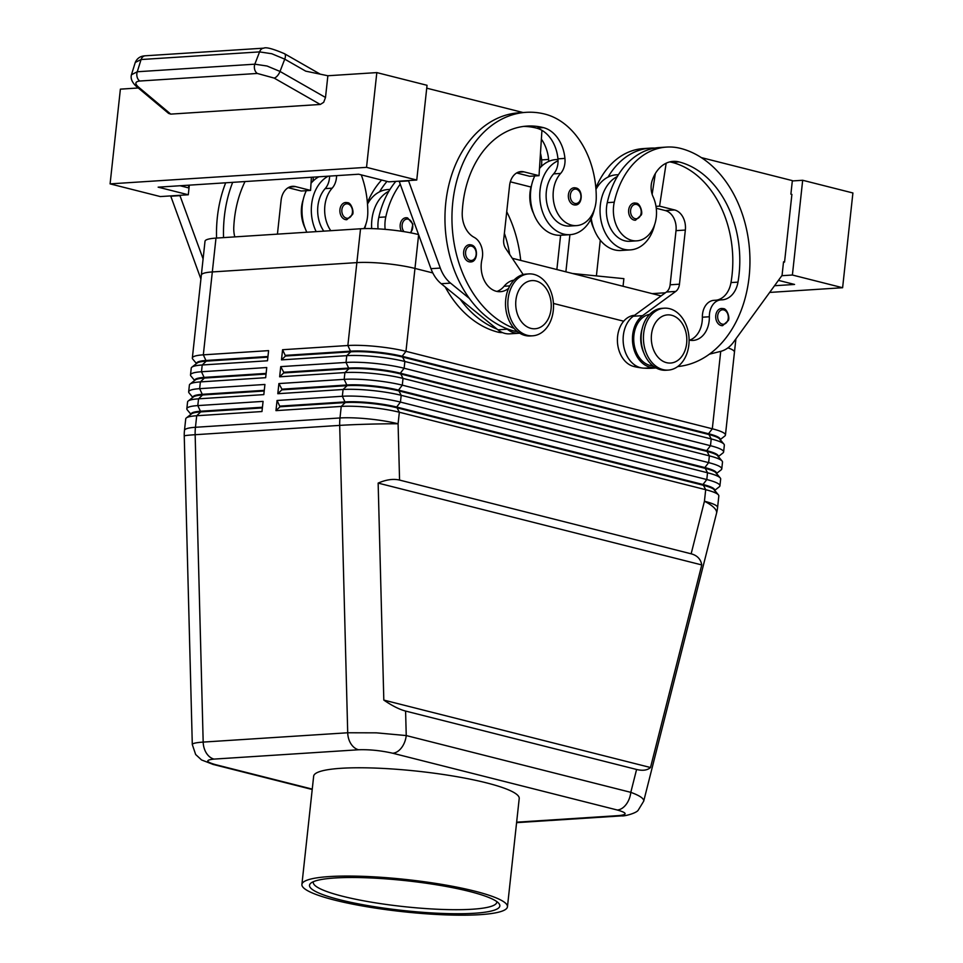 <?xml version="1.0" encoding="UTF-8"?>
<svg xmlns="http://www.w3.org/2000/svg" width="963" height="963" viewBox="0 0 963 963"><rect width="100%" height="100%" fill="white"/><g stroke="black" fill="none" stroke-linecap="round" stroke-linejoin="round"><path stroke-width="1.44" d="M469.378 244.734L471.051 244.891C478.659 246.083 478.009 262.309 470.498 261.924A8.619 6.332 -93.7 0 1 469.017 261.792A8.619 6.332 -93.7 0 1 463.6 252.739A8.619 6.332 -93.7 0 1 469.378 244.734A8.619 6.332 -93.7 0 1 470.859 244.867M574.129 187.773L575.79 187.929C583.409 189.133 582.759 205.36 575.236 204.975A8.619 6.332 -93.7 0 1 573.767 204.83A8.619 6.332 -93.7 0 1 568.339 195.778A8.619 6.332 -93.7 0 1 574.129 187.773A8.619 6.332 -93.7 0 1 575.597 187.917M513.989 328.311A110.276 81.073 -93.7 0 1 452.177 209.681A110.276 81.073 -93.7 0 1 526.063 112.334A110.276 81.073 -93.7 0 1 544.914 114.103A81.506 59.923 -93.7 0 1 596.253 197.632A29.287 21.535 -93.7 0 1 576.572 225.607L569.578 226.052A29.287 21.535 -93.7 0 1 546.117 195.573A29.287 21.535 -93.7 0 1 553.629 173.882A17.226 12.663 86.3 0 0 558.046 160.785A37.906 27.867 86.3 0 0 540.062 189.843A37.906 27.867 86.3 0 0 570.132 234.659A37.906 27.867 86.3 0 0 594.376 209.38M539.485 168.525A37.906 27.867 86.3 0 1 548.729 161.387A37.906 27.867 -93.7 0 1 555.928 159.605L557.998 159.461M534.754 175.952A37.906 27.867 86.3 0 0 530.745 190.445A37.906 27.867 86.3 0 0 560.803 235.261L570.132 234.659M576.572 225.607A29.287 21.535 -93.7 0 1 553.111 195.116A29.287 21.535 -93.7 0 1 560.622 173.436A17.226 12.663 86.3 0 0 564.932 158.401A34.463 25.339 86.3 0 0 543.445 127.634A96.493 70.937 86.3 0 0 526.942 126.093A96.493 70.937 86.3 0 0 462.24 212.414A24.123 17.731 86.3 0 0 474.121 237.319A17.226 12.663 -93.7 0 1 482.006 259.276A24.123 17.731 86.3 0 0 500.459 291.681A24.123 17.731 86.3 0 0 508.645 288.286M517.348 331.537A25.845 18.995 -93.7 0 1 514.398 331.103A110.276 81.073 -93.7 0 1 506.406 328.527A110.276 81.073 -93.7 0 1 469.366 298.422A110.276 81.073 -93.7 0 1 449.697 181.598A110.276 81.073 -93.7 0 1 519.069 112.791L526.063 112.334M531.672 184.884A29.287 21.535 86.3 0 0 529.794 196.621A29.287 21.535 86.3 0 0 533.502 213.304M345.669 202.507L347.33 202.663C351.411 202.338 354.276 212.51 352.446 214.593L346.776 219.708A8.619 6.332 -93.7 0 1 345.296 219.564A8.619 6.332 -93.7 0 1 339.879 210.512A8.619 6.332 -93.7 0 1 345.669 202.507A8.619 6.332 -93.7 0 1 347.137 202.651M306.294 190.686A37.906 27.867 86.3 0 0 302.286 205.179A37.906 27.867 86.3 0 0 306.848 232.239M328.227 176.181A37.906 27.867 86.3 0 0 311.603 204.577A37.906 27.867 86.3 0 0 316.165 231.638M364.64 228.604A37.906 27.867 86.3 0 0 365.916 224.114M305.042 228.038A29.287 21.535 -93.7 0 1 301.335 211.354A29.287 21.535 -93.7 0 1 303.213 199.618M336.581 175.651A17.226 12.663 -93.7 0 1 332.163 188.17A29.287 21.535 86.3 0 0 324.651 209.85A29.287 21.535 86.3 0 0 330.778 230.699M323.785 231.144A29.287 21.535 -93.7 0 1 317.658 210.307A29.287 21.535 -93.7 0 1 325.169 188.616A17.226 12.663 86.3 0 0 329.587 176.097M643.669 801.3L643.741 800.434C643.188 797.978 638.878 795.282 630.801 792.344A17.226 11.363 104.2 0 1 626.082 804.526A17.226 11.363 104.2 0 1 617.307 810.015C627.154 812.82 627.671 814.674 618.86 815.589A17.226 12.663 86.3 0 0 621.773 815.866A17.226 12.663 86.3 0 0 621.797 815.866A17.226 12.663 86.3 0 0 622.242 815.83M212.763 764.333A17.226 11.363 -75.8 0 0 213.184 764.453A17.226 11.363 -75.8 0 0 213.232 764.466A17.226 11.363 -75.8 0 0 215.568 764.658C205.721 761.865 205.203 760 214.015 759.097L358.561 749.768C369.527 749.407 380.927 750.562 392.748 753.235A17.226 11.363 -75.8 0 0 401.523 747.745A17.226 11.363 -75.8 0 0 406.242 735.563L376.437 732.843L347.715 732.771L203.181 742.088C196.055 742.581 192.431 743.388 192.299 744.531L192.311 744.616M405.592 711.067C399.416 709.454 392.146 705.795 383.816 700.089L378.146 483.101C386.247 479.598 393.386 478.599 399.561 480.08L691.145 553.809C697.224 555.422 700.763 559.13 701.762 564.932L650.507 767.523C647.341 770.316 642.706 770.966 636.591 769.473L405.592 711.067L406.242 735.563L630.801 792.344L636.591 769.473M196.596 363.472L196.621 363.244A36.534 5.718 6.2 0 1 206.323 360.463L267.955 356.491M714.702 490.384L719.301 486.772A41.349 6.464 -173.8 0 0 719.927 485.809A41.349 6.464 -173.8 0 0 719.915 485.46A41.349 6.464 -173.8 0 0 706.794 479.55L400.452 402.089A41.349 6.464 -173.8 0 0 370.948 397.225A41.349 6.464 -173.8 0 0 342.346 396.275L277.067 400.476L275.96 410.635L341.239 406.422L339.987 417.966L195.453 427.283A41.349 6.464 6.2 0 0 184.475 430.437L185.727 418.893A41.349 6.464 6.2 0 1 186.353 417.93A41.349 6.464 6.2 0 1 196.705 415.739L261.972 411.538L263.08 401.378L197.8 405.592A41.349 6.464 -173.8 0 0 186.834 408.745L187.568 401.98A41.349 6.464 6.2 0 1 188.194 401.017A41.349 6.464 6.2 0 1 198.547 398.826L263.814 394.613L264.921 384.466L199.642 388.667A41.349 6.464 -173.8 0 0 188.664 391.821L189.398 385.056A41.349 6.464 6.2 0 1 190.036 384.093A41.349 6.464 6.2 0 1 200.376 381.902L265.656 377.701L266.751 367.541L201.484 371.754A41.349 6.464 -173.8 0 0 190.505 374.908L191.24 368.143A41.349 6.464 6.2 0 1 191.866 367.18A41.349 6.464 6.2 0 1 202.218 364.989L267.497 360.776L268.593 350.628L203.325 354.841A41.349 6.464 -173.8 0 0 192.347 357.983A41.349 6.464 -173.8 0 0 192.359 358.344A41.349 6.464 -173.8 0 0 192.744 359.067L196.464 363.569M190.505 374.908A41.349 6.464 -173.8 0 0 190.53 375.257A41.349 6.464 -173.8 0 0 190.915 375.979L194.634 380.493M194.767 380.385L194.791 380.168A36.534 5.718 6.2 0 1 204.481 377.376L266.125 373.403M188.664 391.821A41.349 6.464 -173.8 0 0 188.688 392.182A41.349 6.464 -173.8 0 0 189.073 392.904L192.793 397.406M192.925 397.31L192.949 397.081A36.534 5.718 6.2 0 1 202.639 394.3L264.283 390.328M186.834 408.745A41.349 6.464 -173.8 0 0 186.846 409.094A41.349 6.464 -173.8 0 0 187.231 409.817L190.951 414.331M191.083 414.222L191.107 414.006A36.534 5.718 6.2 0 1 200.81 411.213L262.442 407.241M720.216 439.622L724.814 436.022A41.349 6.464 -173.8 0 0 725.44 435.059A41.349 6.464 -173.8 0 0 725.428 434.71A41.349 6.464 -173.8 0 0 712.307 428.788L405.965 351.326A41.349 6.464 -173.8 0 0 376.461 346.475A41.349 6.464 -173.8 0 0 347.86 345.512L282.58 349.725L285.505 356.021L350.785 351.82A36.534 5.718 6.2 0 1 376.051 352.663A36.534 5.718 6.2 0 1 402.113 356.948L708.455 434.409A36.534 5.718 6.2 0 1 719.698 439.008L723.935 444.136A41.349 6.464 6.2 0 1 724.32 444.858A41.349 6.464 6.2 0 1 724.345 445.207L723.61 451.972A41.349 6.464 -173.8 0 0 723.586 451.623A41.349 6.464 -173.8 0 0 710.477 445.713L404.123 368.251A41.349 6.464 -173.8 0 0 374.631 363.388A41.349 6.464 -173.8 0 0 346.018 362.437L280.739 366.638L279.643 376.798L344.91 372.585A41.349 6.464 6.2 0 1 373.524 373.536A41.349 6.464 6.2 0 1 403.028 378.399L709.37 455.86A41.349 6.464 6.2 0 1 722.094 461.048A41.349 6.464 6.2 0 1 722.479 461.771A41.349 6.464 6.2 0 1 722.503 462.132L721.769 468.897A41.349 6.464 -173.8 0 0 721.744 468.548A41.349 6.464 -173.8 0 0 708.636 462.625L402.293 385.164A41.349 6.464 -173.8 0 0 372.789 380.313A41.349 6.464 -173.8 0 0 344.176 379.35L278.909 383.563L277.801 393.711L343.081 389.497A41.349 6.464 6.2 0 1 371.682 390.46A41.349 6.464 6.2 0 1 401.186 395.312L707.528 472.773A41.349 6.464 6.2 0 1 720.264 477.973A41.349 6.464 6.2 0 1 720.649 478.695A41.349 6.464 6.2 0 1 720.661 479.044L719.927 485.809M282.58 349.725L281.485 359.873L346.752 355.66A41.349 6.464 6.2 0 1 375.365 356.623A41.349 6.464 6.2 0 1 404.857 361.486L711.212 438.935A41.349 6.464 6.2 0 1 723.935 444.136M735.913 338.844L734.456 352.157A41.349 6.464 -173.8 0 0 734.432 351.808A41.349 6.464 -173.8 0 0 727.956 347.848A41.349 6.464 6.2 0 1 734.456 352.157A41.349 6.464 6.2 0 1 734.432 352.302M418.616 234.876L414.969 268.424A41.349 6.464 -173.8 0 0 385.465 263.573A41.349 6.464 -173.8 0 0 356.864 262.61L212.329 271.939A41.349 6.464 -173.8 0 0 201.351 275.093A41.349 6.464 6.2 0 1 212.317 271.939L356.864 262.61A41.349 6.464 6.2 0 1 414.969 268.424L432.808 272.938L414.969 268.424L405.965 351.326L402.185 356.274A36.534 5.718 -173.8 0 0 376.124 351.989A36.534 5.718 -173.8 0 0 350.857 351.146L285.578 355.347M720.059 439.947L720.131 439.272A36.534 5.718 -173.8 0 0 720.119 438.959A36.534 5.718 -173.8 0 0 708.527 433.735L402.185 356.274L404.857 361.486L404.123 368.251L400.343 373.199A36.534 5.718 -173.8 0 0 374.294 368.901A36.534 5.718 -173.8 0 0 349.015 368.059L283.748 372.272L283.676 372.946L348.943 368.733A36.534 5.718 6.2 0 1 374.21 369.575A36.534 5.718 6.2 0 1 400.271 373.873L706.625 451.334A36.534 5.718 6.2 0 1 717.856 455.92L722.094 461.048M277.067 400.476L279.992 406.783L345.272 402.57L341.239 406.422A41.349 6.464 6.2 0 1 369.852 407.373A41.349 6.464 6.2 0 1 399.344 412.236L705.698 489.698A41.349 6.464 6.2 0 1 718.422 494.886A41.349 6.464 6.2 0 1 718.807 495.608A41.349 6.464 6.2 0 1 718.831 495.969L717.579 507.513A41.349 6.464 6.2 0 0 717.555 507.152A41.349 6.464 6.2 0 0 704.435 501.242L691.145 553.809M718.217 456.871L718.302 456.197A36.534 5.718 -173.8 0 0 718.278 455.884A36.534 5.718 -173.8 0 0 706.698 450.66L400.343 373.199L403.028 378.399L402.293 385.164L398.513 390.111A36.534 5.718 -173.8 0 0 372.452 385.826A36.534 5.718 -173.8 0 0 347.186 384.971L281.906 389.184L281.834 389.859L347.113 385.657A36.534 5.718 6.2 0 1 372.38 386.5A36.534 5.718 6.2 0 1 398.441 390.785L704.784 468.247A36.534 5.718 6.2 0 1 716.027 472.845L720.264 477.973M718.374 456.546L722.972 452.935A41.349 6.464 -173.8 0 0 723.61 451.972M716.388 473.784L716.46 473.11A36.534 5.718 -173.8 0 0 716.436 472.797A36.534 5.718 -173.8 0 0 704.856 467.573L398.513 390.111L401.186 395.312L400.452 402.089L396.672 407.036A36.534 5.718 -173.8 0 0 370.611 402.739A36.534 5.718 -173.8 0 0 345.344 401.896L280.064 406.109M716.544 473.459L721.143 469.86A41.349 6.464 -173.8 0 0 721.769 468.897M418.496 234.551A41.349 6.464 -173.8 0 0 360.535 228.773L347.86 345.512L350.785 351.82L346.752 355.66L346.018 362.437L348.943 368.733L344.91 372.585L344.176 379.35L347.113 385.657L343.081 389.497L342.346 396.275L345.272 402.57A36.534 5.718 6.2 0 1 370.538 403.413A36.534 5.718 6.2 0 1 396.6 407.71L702.942 485.171A36.534 5.718 6.2 0 1 714.185 489.758L718.422 494.886M714.546 490.709L714.618 490.035A36.534 5.718 -173.8 0 0 714.606 489.722A36.534 5.718 -173.8 0 0 703.014 484.497L396.672 407.036L399.344 412.236L398.092 423.78A41.349 1.457 178.5 0 0 368.384 424.177A41.349 1.457 178.5 0 0 339.686 425.393L347.715 732.771A17.226 12.663 86.3 0 0 350.941 743.809A17.226 12.663 86.3 0 0 358.561 749.768M669.586 308.69A31.009 22.799 -93.7 0 1 689.099 341.287A31.009 22.799 -93.7 0 1 668.274 370.093A31.009 22.799 -93.7 0 1 662.965 369.599A31.009 22.799 -93.7 0 1 643.44 337.002A31.009 22.799 -93.7 0 1 664.277 308.196A31.009 22.799 -93.7 0 1 669.586 308.69M671.644 315.274A24.123 17.731 -93.7 0 1 686.643 343.406A24.123 17.731 -93.7 0 1 666.492 362.654A24.123 17.731 -93.7 0 1 651.494 334.522A24.123 17.731 -93.7 0 1 671.644 315.274M668.274 370.093L665.939 370.249A31.009 22.799 -93.7 0 1 660.63 369.744A31.009 22.799 -93.7 0 1 641.117 337.158A31.009 22.799 -93.7 0 1 661.942 308.341L664.277 308.196M527.375 335.317A31.009 22.799 86.3 0 0 532.671 335.81A31.009 22.799 86.3 0 0 553.508 306.992A31.009 22.799 86.3 0 0 533.984 274.407A31.009 22.799 86.3 0 0 528.687 273.913A31.009 22.799 86.3 0 0 507.85 302.719A31.009 22.799 86.3 0 0 527.375 335.317M530.902 328.371A24.123 17.731 86.3 0 0 551.053 309.123A24.123 17.731 86.3 0 0 536.054 280.991A24.123 17.731 86.3 0 0 515.903 300.239A24.123 17.731 86.3 0 0 530.902 328.371M528.687 273.913L526.352 274.058A31.009 22.799 86.3 0 0 505.515 302.876A31.009 22.799 86.3 0 0 525.04 335.461A31.009 22.799 86.3 0 0 530.348 335.955L532.671 335.81M385.14 229.363A29.287 21.535 -93.7 0 1 385.802 216.916A81.506 59.923 -93.7 0 1 400.139 184.33M371.682 228.616A37.906 27.867 -93.7 0 1 371.874 219.817A37.906 27.867 -93.7 0 1 388.896 191.216A81.506 59.923 86.3 0 0 378.808 217.373A29.287 21.535 86.3 0 0 378.05 228.869M367.493 204.084A37.906 27.867 -93.7 0 1 379.578 191.818A37.906 27.867 -93.7 0 1 387.728 189.567L389.991 189.422M641.43 367.89A110.276 81.073 -93.7 0 1 633.678 366.446A25.845 18.995 -93.7 0 1 619.955 353.084A25.845 18.995 -93.7 0 1 634.569 315.298M642.213 328.564A25.845 18.995 86.3 0 0 643.272 351.579A25.845 18.995 86.3 0 0 643.778 352.735M649.616 314.395A25.845 18.995 86.3 0 0 636.278 352.037A25.845 18.995 86.3 0 0 650.001 365.398A110.276 81.073 86.3 0 0 653.347 366.145M677.723 366.554A110.276 81.073 86.3 0 0 749.948 262.995A110.276 81.073 86.3 0 0 680.516 148.386A81.506 59.923 86.3 0 0 666.577 147.086A81.506 59.923 86.3 0 0 614.262 202.182A29.287 21.535 86.3 0 0 636.832 240.846A29.287 21.535 86.3 0 0 655.634 221.045A29.287 21.535 86.3 0 0 653.107 196.813A17.226 12.663 -93.7 0 1 652.204 180.466A34.463 25.339 -93.7 0 1 673.149 161.375A34.463 25.339 -93.7 0 1 679.047 161.928A96.493 70.937 -93.7 0 1 737.983 282.135A24.123 17.731 -93.7 0 1 722.226 299.83A24.123 17.731 -93.7 0 1 721.48 299.866A17.226 12.663 86.3 0 0 720.938 299.878A17.226 12.663 86.3 0 0 709.358 316.767A24.123 17.731 -93.7 0 1 693.155 340.408A24.123 17.731 -93.7 0 1 689.111 340.035M654.635 224.608A37.906 27.867 -93.7 0 1 630.392 249.886A37.906 27.867 -93.7 0 1 600.334 205.083A37.906 27.867 -93.7 0 1 617.367 176.482A81.506 59.923 86.3 0 0 607.268 202.639A29.287 21.535 86.3 0 0 629.838 241.292L636.832 240.846M630.392 249.886L621.063 250.488A37.906 27.867 -93.7 0 1 591.234 218.445M634.388 203.012L636.062 203.169C640.142 202.844 643.007 213.016 641.177 215.098L635.496 220.214A8.619 6.332 -93.7 0 1 634.027 220.07A8.619 6.332 -93.7 0 1 629.008 214.316A8.619 6.332 -93.7 0 1 630.115 205.769A8.619 6.332 -93.7 0 1 634.388 203.012A8.619 6.332 -93.7 0 1 635.869 203.157M721.492 308.473L723.153 308.629C727.234 308.304 730.11 318.476 728.269 320.559L722.599 325.675A8.619 6.332 -93.7 0 1 721.131 325.53A8.619 6.332 -93.7 0 1 716.111 319.776A8.619 6.332 -93.7 0 1 717.218 311.23A8.619 6.332 -93.7 0 1 721.492 308.473A8.619 6.332 -93.7 0 1 722.96 308.617M135.747 85.851A6.897 4.851 -50 0 0 135.915 85.996A6.897 4.851 -50 0 0 138.215 86.851C134.664 83.54 135.169 81.59 139.755 81.024L257.302 73.453L274.166 78.087L320.27 104.461L323.676 102.319L325.506 97.468L327.865 75.752L376.822 72.598L366.53 167.345L416.75 180.033L427.042 85.298L376.822 72.598M325.506 97.468L280.016 71.443L267.04 66.014L254.822 64.184L137.276 71.756L131.437 74.765M135.229 62.535L135.265 62.439C137.131 58.225 140.454 56.023 145.22 55.806A6.897 5.068 86.3 0 0 145.22 55.806A6.897 5.068 86.3 0 0 143.932 56.119A6.897 5.068 86.3 0 0 141.067 59.537L259.565 51.894L271.771 53.735L284.747 59.152A6.897 3.142 -60.2 0 0 285.277 54.855A6.897 3.142 -60.2 0 0 284.458 53.687A6.897 3.142 -60.2 0 0 284.314 53.615M257.302 73.453A6.897 5.068 -93.7 0 1 254.665 69.432A6.897 5.068 -93.7 0 1 254.822 64.184L259.565 51.894A6.897 5.068 -93.7 0 1 262.418 48.487A6.897 5.068 -93.7 0 1 263.706 48.162A6.897 5.068 -93.7 0 1 263.718 48.162A6.897 5.068 -93.7 0 1 263.958 48.15M339.915 899.791A95.734 14.975 6.2 0 1 310.965 883.047A95.734 14.975 6.2 0 1 374.438 878.136A95.734 14.975 6.2 0 1 469.438 891.437A95.734 14.975 6.2 0 1 498.894 903.463A95.734 14.975 6.2 0 1 448.818 913.634A95.734 14.975 6.2 0 1 339.915 899.791M496.764 901.573A92.279 14.433 6.2 0 1 496.788 902.199A92.279 14.433 6.2 0 1 441.006 909.397A92.279 14.433 6.2 0 1 342.611 896.264A92.279 14.433 6.2 0 1 313.3 882.264A92.279 14.433 6.2 0 1 313.457 881.651M474.615 891.112A103.378 16.166 6.2 0 1 507.453 906.785A103.378 16.166 6.2 0 1 444.966 914.85A103.378 16.166 6.2 0 1 334.739 900.128A103.378 16.166 6.2 0 1 301.901 884.455A103.378 16.166 6.2 0 1 364.387 876.39A103.378 16.166 6.2 0 1 474.615 891.112M301.901 884.455L313.661 776.178A103.378 16.166 6.2 0 1 376.148 768.113A103.378 16.166 6.2 0 1 486.375 782.835A103.378 16.166 6.2 0 1 519.213 798.508L507.453 906.785M201.327 275.225A41.349 6.464 6.2 0 1 201.339 275.093L192.347 357.983M623.699 321.209L553.436 303.441L623.699 321.209M360.535 228.773L215.989 238.102A41.349 6.464 -173.8 0 0 205.011 241.256L201.339 275.093M661.112 295.894L512.256 258.265M320.27 104.461L170.752 114.116L168.621 113.405L135.915 86.008A6.897 4.851 -50 0 0 135.915 86.008C131.907 82.096 130.426 78.316 131.474 74.669L135.265 62.439L141.067 59.537L137.276 71.756A6.897 5.068 -93.7 0 0 137.119 77.016A6.897 5.068 -93.7 0 0 139.755 81.024M274.166 78.087A6.897 3.142 -60.2 0 0 277.392 75.824A6.897 3.142 -60.2 0 0 280.016 71.443L284.747 59.152L305.716 71.154L327.865 75.752M852.905 192.973L842.613 287.72L792.393 275.021L802.685 180.274L852.905 192.973M769.666 292.427L842.613 287.72M189.326 185.137L188.291 194.767L160.315 196.572L110.095 183.873L120.387 89.138L138.275 87.982M110.095 183.873L366.53 167.345M188.291 194.767L158.149 187.159L358.645 174.219L388.775 181.838L416.75 180.033M188.375 185.209L189.025 188.002L180.069 185.739M170.68 195.91L200.918 279.053M399.139 181.176L430.967 268.677A34.463 25.339 86.3 0 0 441.223 283.724L460.037 299.024A110.276 81.073 -93.7 0 0 497.077 329.129L460.037 299.024M792.32 180.948L802.685 180.274M596.398 275.899L600.286 240.184M572.612 273.516L623.88 278.656L623.049 286.276M778.429 280.365L794.559 284.446L774.529 285.734M665.385 292.776L652.144 293.631M565.883 271.819L569.915 234.671M781.824 275.707L792.393 275.021M783.509 262.153L784.544 262.092L791.899 194.418L790.888 194.165L792.356 180.623L701.341 157.607M556.867 269.544L560.598 235.273M784.544 262.092L783.533 261.84L782.064 275.37L733.469 342.202A34.463 25.339 -93.7 0 1 720.577 351.399L709.406 354.167M655.261 367.457A27.566 20.271 -93.7 0 1 654.527 367.529L645.198 368.131A27.566 20.271 -93.7 0 1 624.072 347.86A27.566 20.271 -93.7 0 1 633.257 316.249L666.42 292.03A10.34 7.596 86.3 0 0 670.128 284.795L676.014 230.651A17.226 12.663 86.3 0 0 665.301 210.56L656.26 208.273M652.144 194.321L655.346 173.533M654.527 367.529A27.566 20.271 -93.7 0 1 633.389 347.258A27.566 20.271 -93.7 0 1 642.574 315.647L675.737 291.428A10.34 7.596 86.3 0 0 679.457 284.193L685.343 230.049A17.226 12.663 86.3 0 0 674.618 209.958L659.559 206.154L655.996 206.383M659.559 206.154L666.167 163.204M669.67 161.928A34.463 25.339 -93.7 0 1 672.054 162.374A96.493 70.937 -93.7 0 1 730.989 282.58A24.123 17.731 -93.7 0 1 716.219 300.191M714.486 300.312A17.226 12.663 86.3 0 0 713.944 300.336A17.226 12.663 86.3 0 0 702.364 317.212A24.123 17.731 -93.7 0 1 689.628 340.156M651.385 367.734A110.276 81.073 86.3 0 0 655.996 367.89M654.936 148.085A81.506 59.923 86.3 0 0 650.254 148.133A81.506 59.923 86.3 0 0 608.038 177.084A37.906 27.867 -93.7 0 1 616.188 174.833L618.451 174.688M595.965 189.35A37.906 27.867 -93.7 0 1 608.038 177.084M666.577 147.086L659.583 147.532A81.506 59.923 86.3 0 0 617.367 176.482M595.856 187.99A81.506 59.923 -93.7 0 1 643.26 148.591L650.254 148.133M593.774 228.544A29.287 21.535 -93.7 0 1 590.764 219.371M656.164 367.974L652.541 368.215A110.276 81.073 -93.7 0 1 644.091 368.155M401.427 231.252A8.619 6.332 -93.7 0 1 401.655 220.503A8.619 6.332 -93.7 0 1 405.929 217.746A8.619 6.332 -93.7 0 1 407.409 217.891M510.318 181.814L531.022 187.051M387.006 181.393A81.506 59.923 86.3 0 0 379.578 191.818M381.637 180.033A81.506 59.923 86.3 0 0 367.385 202.724M395.829 181.381A81.506 59.923 86.3 0 0 388.896 191.216M509.68 254.401A96.493 70.937 86.3 0 0 504.383 233.299M506.731 211.716A110.276 81.073 -93.7 0 1 520.706 260.395M279.992 406.783L275.96 410.635M278.909 383.563L281.906 389.184M281.834 389.859L277.801 393.711M280.739 366.638L283.748 372.272M283.676 372.946L279.643 376.798M285.505 356.021L281.485 359.873M262.369 407.915L200.737 411.899A36.534 5.718 -173.8 0 0 191.589 413.825L186.353 417.93M264.211 391.002L202.567 394.974A36.534 5.718 -173.8 0 0 193.431 396.912L188.194 401.017M266.041 374.077L204.409 378.062A36.534 5.718 -173.8 0 0 195.272 379.988L190.036 384.093M267.883 357.165L206.251 361.137A36.534 5.718 -173.8 0 0 197.102 363.075L191.866 367.18M378.146 483.101L701.762 564.932M383.816 700.089L650.507 767.523M232.673 182.344A110.276 81.073 86.3 0 0 223.56 237.608M234.791 236.886A24.123 17.731 -93.7 0 1 233.78 227.148A96.493 70.937 -93.7 0 1 245.035 181.55M364.014 228.616A29.287 21.535 86.3 0 0 367.794 212.366A81.506 59.923 86.3 0 0 361.269 174.893M216.579 238.066A110.276 81.073 -93.7 0 1 225.679 182.801M312.843 181.285A17.226 12.663 86.3 0 0 313.264 177.144M318.897 176.783A37.906 27.867 86.3 0 0 311.025 183.259M288.178 187.701L301.238 191.011L310.568 190.409L311.41 177.264M170.644 196.223L179.961 195.633L203.097 258.903M277.428 234.129L281.1 200.34A17.226 12.663 -93.7 0 1 292.547 186.316A17.226 12.663 -93.7 0 1 295.497 186.593L310.568 190.409M548.729 161.387A17.226 12.663 86.3 0 0 548.621 159.449A34.463 25.339 86.3 0 0 541.375 139.141M445.159 286.926A110.276 81.073 86.3 0 0 498.076 332.163A25.845 18.995 86.3 0 0 502.457 332.584M540.472 153.153A34.463 25.339 -93.7 0 1 541.627 159.906A17.226 12.663 -93.7 0 1 541.302 166.551M496.932 291.428A24.123 17.731 86.3 0 0 504.106 286.252A25.845 18.995 -93.7 0 1 514.025 280.113M558.046 160.785A17.226 12.663 86.3 0 0 557.95 158.847A34.463 25.339 86.3 0 0 541.94 130.342A34.463 25.339 86.3 0 0 536.451 128.091A96.493 70.937 86.3 0 0 523.463 126.43M516.637 172.967L529.698 176.277L539.027 175.675L541.94 130.342M497.077 329.129L497.919 329.815A27.566 20.271 86.3 0 0 509.608 333.848L518.937 333.246A27.566 20.271 86.3 0 0 519.671 333.174M506.406 328.527L507.248 329.214A27.566 20.271 86.3 0 0 518.937 333.246M408.456 180.575L440.296 268.075A34.463 25.339 86.3 0 0 450.552 283.122L469.366 298.422M408.42 180.888L399.103 181.489M523.053 112.527L426.729 88.175M523.174 274.575L505.671 248.418A10.34 7.596 -93.7 0 1 503.685 239.751L509.571 185.606A17.226 12.663 -93.7 0 1 521.007 171.583A17.226 12.663 -93.7 0 1 523.956 171.859L539.027 175.675M470.1 260.371A7.235 5.321 -93.7 0 1 465.598 251.933A7.235 5.321 -93.7 0 1 471.641 246.167A7.235 5.321 -93.7 0 1 475.746 250.621A7.235 5.321 -93.7 0 1 475.108 257.879A7.235 5.321 -93.7 0 1 470.1 260.371M574.839 203.422A7.235 5.321 -93.7 0 1 570.337 194.983A7.235 5.321 -93.7 0 1 576.392 189.205A7.235 5.321 -93.7 0 1 580.484 193.659A7.235 5.321 -93.7 0 1 579.858 200.918A7.235 5.321 -93.7 0 1 574.839 203.422M553.629 173.882L560.622 173.436M514.398 331.103L516.649 330.959M347.92 203.939A7.235 5.321 -93.7 0 1 352.025 208.393A7.235 5.321 -93.7 0 1 351.399 215.652A7.235 5.321 -93.7 0 1 346.379 218.156A7.235 5.321 -93.7 0 1 341.877 209.717A7.235 5.321 -93.7 0 1 347.92 203.939M332.163 188.17L325.169 188.616M399.561 480.08L398.092 423.78A41.349 6.464 6.2 0 0 368.588 418.917A41.349 6.464 6.2 0 0 339.987 417.966A41.349 30.395 86.3 0 0 339.71 421.662A41.349 30.395 86.3 0 0 339.686 425.393L195.152 434.71A41.349 30.395 -93.7 0 1 195.176 430.991A41.349 30.395 -93.7 0 1 195.453 427.283L196.705 415.739L200.737 411.899L197.8 405.592L198.547 398.826L202.567 394.974L199.642 388.667L200.376 381.902L204.409 378.062L201.484 371.754L202.218 364.989L206.251 361.137L203.325 354.841L215.989 238.102M214.015 759.097A17.226 12.663 -93.7 0 1 206.407 753.138A17.226 12.663 -93.7 0 1 203.181 742.088L195.152 434.71A41.349 1.457 178.5 0 0 184.246 435.986L192.299 744.531L195.658 754.51L201.544 759.951L213.232 764.453M516.589 822.655L621.797 815.866C624.313 816.395 636.543 813.157 638.24 810.148L643.705 801.156L716.556 513.183A41.349 11.267 -165.8 0 0 716.641 512.232A41.349 11.267 -165.8 0 0 704.435 501.242L705.698 489.698L703.014 484.497L706.794 479.55L707.528 472.773L704.856 467.573L708.636 462.625L709.37 455.86L706.698 450.66L710.477 445.713L711.212 438.935L708.527 433.735L712.307 428.788L720.721 351.363M385.802 216.916L378.808 217.373M410.057 232.709A7.235 5.321 86.3 0 0 412.658 225.234A7.235 5.321 86.3 0 0 408.192 219.179A7.235 5.321 86.3 0 0 403.365 221.382A7.235 5.321 86.3 0 0 404.003 231.65M633.678 366.446L636.76 366.253M607.268 202.639L614.262 202.182M631.824 206.648A7.235 5.321 86.3 0 0 630.885 213.822A7.235 5.321 86.3 0 0 635.111 218.661A7.235 5.321 86.3 0 0 641.153 212.883A7.235 5.321 86.3 0 0 636.651 204.445A7.235 5.321 86.3 0 0 631.824 206.648M718.928 312.108A7.235 5.321 86.3 0 0 717.989 319.283A7.235 5.321 86.3 0 0 722.202 324.122A7.235 5.321 86.3 0 0 728.257 318.344A7.235 5.321 86.3 0 0 723.755 309.905A7.235 5.321 86.3 0 0 718.928 312.108M170.752 114.116L138.215 86.851M642.574 315.647L633.257 316.249M675.737 291.428L666.42 292.03M679.457 284.193L670.128 284.795M685.343 230.049L676.014 230.651M674.618 209.958L665.301 210.56M672.054 162.374L679.047 161.928M730.989 282.58L737.983 282.135M702.364 317.212L709.358 316.767M650.001 365.398L652.24 365.254M618.86 815.589L516.637 822.185M392.748 753.235L617.307 810.015M312.253 789.106L215.568 764.658M289.658 186.978L295.497 186.593M498.076 332.163L501.157 331.958M541.627 159.906L548.621 159.449M504.106 286.252L509.824 285.879M536.451 128.091L543.445 127.634M557.95 158.847L564.932 158.401M507.248 329.214L497.919 329.815M450.552 283.122L441.223 283.724M440.296 268.075L430.967 268.677M523.956 171.859L518.13 172.245M411.02 232.902L412.898 224.102L407.59 217.903L405.929 217.746M145.232 55.794L263.718 48.162M320.258 74.175L284.458 53.687C272.926 48.776 266.005 46.934 263.706 48.162M720.938 299.878L713.944 300.336M734.456 352.157L725.44 435.059M716.556 513.183A41.349 41.349 0 0 0 717.579 507.513M184.475 430.437A41.349 41.349 0 0 0 184.246 435.986M213.184 764.453L312.217 789.491"/></g></svg>
